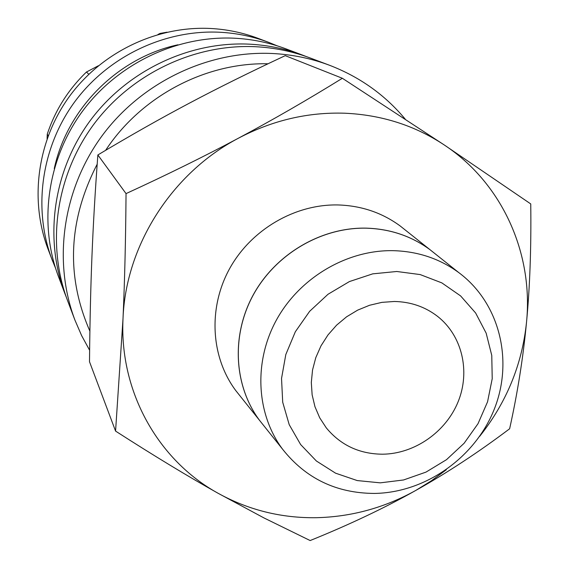 <?xml version="1.0" encoding="UTF-8"?>
<svg xmlns="http://www.w3.org/2000/svg" width="569" height="569" viewBox="0 0 569 569"><rect width="100%" height="100%" fill="white"/><g stroke="black" fill="none" stroke-linecap="round" stroke-linejoin="round"><path stroke-width="0.85" d="M405.235 119.141C384.943 94.838 359.693 76.879 329.479 65.25C311.079 58.344 291.869 54.418 271.84 53.472C207.585 50.62 141.354 82.427 101.879 136.041C62.547 189.776 52.711 261.299 74.973 320.191L81.63 335.61L89.625 350.276M268.02 63.778C205.324 62.398 141.183 96.239 105.621 150.33M97.185 164.206C68.259 220.431 65.833 276.086 89.895 331.172M329.479 65.25L310.148 57.967C292.558 51.366 274.208 47.611 255.083 46.694C193.752 43.927 130.685 74.162 93.124 125.216C55.712 176.376 46.374 244.563 67.654 300.873L74.973 320.191M306.463 56.63L302.85 55.221C285.574 48.735 267.544 45.043 248.767 44.133C188.545 41.402 126.667 71.054 89.831 121.133C53.13 171.326 43.991 238.255 64.902 293.583L66.31 297.196M302.85 55.221L285.901 48.842C269.336 42.625 252.067 39.076 234.094 38.194C176.447 35.541 117.342 63.828 82.178 111.659C47.149 159.605 38.45 223.61 58.486 276.648L64.902 293.583M177.877 44.802C117.854 57.761 67.121 108.587 54.261 168.63M277.181 45.826L268.831 42.412C252.992 36.466 236.491 33.066 219.328 32.22C164.285 29.652 107.961 56.566 74.482 102.136C41.132 147.819 32.867 208.866 52.028 259.585L55.456 267.935M268.831 42.412L258.063 38.358C242.686 32.582 226.675 29.282 210.025 28.45C156.624 25.939 102.057 51.992 69.638 96.14C37.341 140.394 29.353 199.584 47.952 248.831L52.028 259.585M167.051 32.191L159.932 33.464L157.954 34.503M160.558 33.784L159.932 33.464M479.667 436.338C506.488 402.568 522.107 364.558 526.51 322.324C533.487 253.525 502.356 183.325 444.318 145.003C414.815 125.479 381.664 114.888 344.857 113.217C307.936 112.022 272.494 120.329 238.525 138.146C171.717 173.118 125.614 245.78 123.011 318.704L115.571 431.096C153.445 455.463 187.621 476.196 218.105 493.28L264.044 517.975L310.148 540.55C349.252 524.739 384.452 508.046 415.74 490.457C447.092 472.896 478.38 452.334 509.625 428.777C517.534 393.136 523.16 357.652 526.51 322.324C529.888 287.075 531.304 247.615 530.749 203.93L444.318 145.003L342.36 78.273C307.175 100.037 272.558 119.995 238.525 138.146C204.541 156.29 167.044 174.783 126.041 193.609C125.692 239.755 124.682 281.449 123.011 318.704C119.355 391.778 158.239 460.321 218.105 493.28C248.546 510.066 281.321 518.203 316.428 517.698C351.5 516.851 384.601 507.768 415.74 490.457L431.458 480.755L446.316 469.745M115.571 431.096L89.504 361.742C89.859 322.943 90.677 287.8 91.95 256.313C93.202 224.847 95.165 191.056 97.861 154.953C130.393 135.486 160.913 118.217 189.434 103.138C217.941 88.01 249.876 72.185 285.233 55.655L342.36 78.273M374.452 493.43C425.747 492.669 475.57 457.27 494.546 408.514C513.629 359.814 499.369 302.744 458.813 272.622C439.766 258.675 417.909 251.356 393.257 250.666C347.133 249.763 299.913 277.501 276.648 319.607C253.383 361.728 256.206 413.876 282.558 449.176C305.738 478.493 336.364 493.245 374.452 493.43M380.256 482.846L403.542 479.973L425.975 472.114L446.487 459.681L464.112 443.279L478.024 423.677L487.555 401.806L492.221 378.691L491.765 355.433L486.161 333.164L475.627 312.986L460.62 295.923L441.836 282.885L420.192 274.578L396.764 271.491L372.752 273.845L349.423 281.563L328.014 294.265L309.657 311.293L295.339 331.748L285.809 354.544L281.534 378.463L282.708 402.24L289.208 424.652L300.645 444.56L316.378 460.997L335.568 473.18L357.218 480.563L380.256 482.846M240.09 395.981L235.779 390.59C210.843 357.204 207.92 308.249 229.471 268.902C251.029 229.577 295.105 203.858 338.413 204.961C361.557 205.75 382.133 212.742 400.149 225.943L405.548 230.239M263.945 425.861L259.514 420.313C233.852 385.946 230.971 335.369 253.39 294.614C275.816 253.874 321.485 227.138 366.23 228.141C390.142 228.88 411.373 236.043 429.915 249.62L400.149 225.943M435.527 254.087L429.965 249.663C411.423 236.085 390.192 228.923 366.28 228.183C321.535 227.18 275.858 253.916 253.433 294.657C231.014 335.411 233.895 385.995 259.556 420.37L263.988 425.918M382.489 454.204C359.366 453.984 340.618 445.186 326.25 427.824L319.714 417.81L314.963 406.714L312.132 394.829L311.314 382.468L312.545 369.964L315.788 357.652L320.98 345.874L327.972 334.949L336.578 325.176L346.564 316.826L357.659 310.133L369.551 305.269L381.913 302.359L394.417 301.478C410.747 301.833 425.121 306.791 437.54 316.35C462.149 335.618 470.492 371.265 458.173 401.636C445.918 432.035 414.517 453.92 382.489 454.204M97.861 154.953L126.041 193.609M48.18 135.792L47.255 134.17L47.099 138.758M98.409 65.741L86.467 72.007L88.8 74.269M86.467 72.007C68.237 89.596 55.172 110.315 47.255 134.17M458.813 272.622L429.965 249.663M282.558 449.176L259.556 420.37M259.514 420.313L235.779 390.59"/></g></svg>
